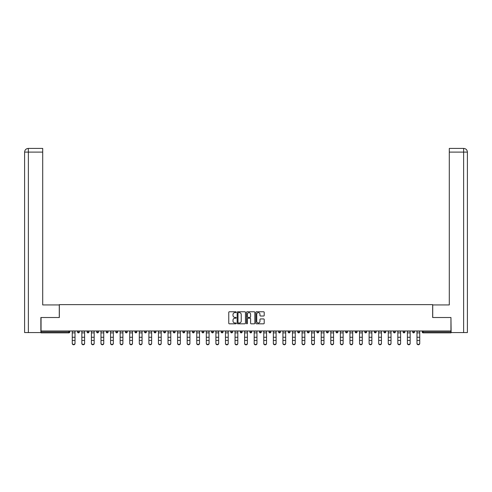 <?xml version="1.0" encoding="UTF-8"?>
<svg xmlns="http://www.w3.org/2000/svg" width="492" height="492" viewBox="0 0 492 492"><rect width="100%" height="100%" fill="white"/><g stroke="black" fill="none" stroke-linecap="round" stroke-linejoin="round"><path stroke-width="0.74" d="M236.178 312.192A0.424 0.424 0 0 0 235.76 311.774L229.358 311.774A0.603 0.603 0 0 0 228.755 312.377L228.755 323.219A0.603 0.603 0 0 0 229.358 323.822L235.76 323.822A0.424 0.424 0 0 0 236.178 323.398A0.424 0.424 0 0 0 235.76 322.98L234.93 322.98A1.925 1.925 0 0 1 232.999 321.048L232.999 320.144A1.925 1.925 0 0 1 234.93 318.219L235.76 318.219A0.424 0.424 0 0 0 236.178 317.795A0.424 0.424 0 0 0 235.76 317.377L234.93 317.377A1.925 1.925 0 0 1 232.999 315.446L232.999 314.542A1.925 1.925 0 0 1 234.93 312.617L235.76 312.617A0.424 0.424 0 0 0 236.178 312.192M263.607 316.018A0.603 0.603 0 0 0 264.21 315.415L264.21 312.377A0.603 0.603 0 0 0 263.607 311.774L256.498 311.774A0.603 0.603 0 0 0 255.895 312.377L255.895 323.219A0.603 0.603 0 0 0 256.498 323.822L263.607 323.822A0.603 0.603 0 0 0 264.21 323.219L264.21 319.542A0.603 0.603 0 0 0 263.607 318.939L260.563 318.939A0.603 0.603 0 0 0 259.96 319.542L259.96 321.368A1.611 1.611 0 0 1 258.349 322.98A1.611 1.611 0 0 1 256.738 321.368L256.738 314.228A1.611 1.611 0 0 1 258.349 312.617A1.611 1.611 0 0 1 259.96 314.228L259.96 315.415A0.603 0.603 0 0 0 260.563 316.018L263.607 316.018M28.376 332.561L24.6 332.561L24.6 152.102L28.376 152.102L28.284 148.418L42.706 148.418L42.706 152.102L28.376 152.102L28.376 332.561L40.867 332.561L40.867 317.518L59.341 317.518L59.341 304.634L432.659 304.634L432.659 317.518L450.949 317.518L450.949 330.962L41.051 330.962L41.051 331.946L68.855 331.946L68.855 330.962M41.051 317.518L41.051 330.962M245.471 312.377A0.603 0.603 0 0 0 244.868 311.774L237.759 311.774A0.603 0.603 0 0 0 237.156 312.377L237.156 323.219A0.603 0.603 0 0 0 237.759 323.822L244.868 323.822A0.603 0.603 0 0 0 245.471 323.219L245.471 312.377M247.132 311.774L254.241 311.774A0.603 0.603 0 0 1 254.844 312.377L254.844 323.219A0.603 0.603 0 0 1 254.241 323.822L251.197 323.822A0.603 0.603 0 0 1 250.594 323.219L250.594 318.822A0.603 0.603 0 0 0 249.991 318.219L247.974 318.219A0.603 0.603 0 0 0 247.371 318.822L247.371 323.398A0.424 0.424 0 0 1 246.947 323.822A0.424 0.424 0 0 1 246.529 323.398L246.529 312.377A0.603 0.603 0 0 1 247.132 311.774M69.778 330.962L69.778 331.946A0.922 0.922 0 0 1 68.855 332.869L41.051 332.869L41.051 331.946M450.949 330.962L450.949 332.869L423.145 332.869A0.922 0.922 0 0 1 422.222 331.946L422.222 330.962M77.508 331.946A0.922 0.922 0 0 0 78.431 332.869A0.922 0.922 0 0 0 79.353 331.946L79.353 330.962L79.353 331.946L77.508 331.946A0.922 0.922 0 0 0 78.431 332.869A0.922 0.922 0 0 1 77.508 331.946L77.508 330.962M68.855 332.869A0.922 0.922 0 0 0 69.778 331.946A0.922 0.922 0 0 1 68.855 332.869L68.855 331.946L69.778 331.946M87.084 330.962L87.084 331.946L87.084 330.962M88.929 330.962L88.929 331.946L88.929 330.962M96.66 331.946A0.922 0.922 0 0 0 97.582 332.869A0.922 0.922 0 0 0 98.505 331.946A0.922 0.922 0 0 1 97.582 332.869A0.922 0.922 0 0 0 98.505 331.946L98.505 330.962L98.505 331.946L96.66 331.946A0.922 0.922 0 0 0 97.582 332.869A0.922 0.922 0 0 1 96.66 331.946L96.66 330.962M106.235 330.962L106.235 331.946L106.235 330.962M108.08 330.962L108.08 331.946A0.922 0.922 0 0 1 107.158 332.869A0.922 0.922 0 0 1 106.235 331.946A0.922 0.922 0 0 0 107.158 332.869A0.922 0.922 0 0 0 108.08 331.946A0.922 0.922 0 0 1 107.158 332.869A0.922 0.922 0 0 1 106.235 331.946L108.08 331.946M115.811 331.946A0.922 0.922 0 0 0 116.733 332.869A0.922 0.922 0 0 0 117.656 331.946A0.922 0.922 0 0 1 116.733 332.869A0.922 0.922 0 0 0 117.656 331.946L117.656 330.962L117.656 331.946L115.811 331.946A0.922 0.922 0 0 0 116.733 332.869A0.922 0.922 0 0 1 115.811 331.946L115.811 330.962M127.231 330.962L127.231 331.946A0.922 0.922 0 0 1 126.309 332.869A0.922 0.922 0 0 1 125.386 331.946L125.386 330.962M135.884 332.869A0.922 0.922 0 0 0 136.807 331.946L136.807 330.962L136.807 331.946A0.922 0.922 0 0 1 135.884 332.869A0.922 0.922 0 0 1 134.962 331.946L134.962 330.962M146.376 330.962L146.376 331.946A0.922 0.922 0 0 1 145.46 332.869A0.922 0.922 0 0 1 144.537 331.946L144.537 330.962M155.952 330.962L155.952 331.946A0.922 0.922 0 0 1 155.035 332.869A0.922 0.922 0 0 1 154.113 331.946L154.113 330.962M163.688 330.962L163.688 331.946L163.688 330.962M165.527 330.962L165.527 331.946L165.527 330.962M175.103 330.962L175.103 331.946A0.922 0.922 0 0 1 174.186 332.869A0.922 0.922 0 0 1 173.264 331.946L173.264 330.962M182.84 330.962L182.84 331.946L182.84 330.962M184.678 330.962L184.678 331.946A0.922 0.922 0 0 1 183.762 332.869A0.922 0.922 0 0 1 182.84 331.946L184.678 331.946A0.922 0.922 0 0 1 183.762 332.869M194.254 330.962L194.254 331.946L192.415 331.946A0.922 0.922 0 0 0 193.338 332.869A0.922 0.922 0 0 1 192.415 331.946L192.415 330.962M203.829 330.962L203.829 331.946A0.922 0.922 0 0 1 202.913 332.869A0.922 0.922 0 0 1 201.991 331.946L201.991 330.962M213.405 330.962L213.405 331.946A0.922 0.922 0 0 1 212.489 332.869A0.922 0.922 0 0 1 211.566 331.946L211.566 330.962M221.142 330.962L221.142 331.946L221.142 330.962M222.981 330.962L222.981 331.946A0.922 0.922 0 0 1 222.064 332.869A0.922 0.922 0 0 1 221.142 331.946L222.981 331.946A0.922 0.922 0 0 1 222.064 332.869M231.64 332.869A0.922 0.922 0 0 0 232.556 331.946L232.556 330.962L232.556 331.946A0.922 0.922 0 0 1 231.64 332.869A0.922 0.922 0 0 1 230.717 331.946L230.717 330.962M242.132 330.962L242.132 331.946A0.922 0.922 0 0 1 241.215 332.869A0.922 0.922 0 0 1 240.293 331.946L240.293 330.962M251.707 330.962L251.707 331.946A0.922 0.922 0 0 1 250.785 332.869A0.922 0.922 0 0 1 249.868 331.946L249.868 330.962M259.444 330.962L259.444 331.946L259.444 330.962M261.283 330.962L261.283 331.946A0.922 0.922 0 0 1 260.36 332.869A0.922 0.922 0 0 1 259.444 331.946L261.283 331.946A0.922 0.922 0 0 1 260.36 332.869M269.019 330.962L269.019 331.946L269.019 330.962M270.858 330.962L270.858 331.946A0.922 0.922 0 0 1 269.936 332.869A0.922 0.922 0 0 1 269.019 331.946L270.858 331.946A0.922 0.922 0 0 1 269.936 332.869M278.595 330.962L278.595 331.946L278.595 330.962M280.434 330.962L280.434 331.946L280.434 330.962M288.171 330.962L288.171 331.946L288.171 330.962M290.009 330.962L290.009 331.946L290.009 330.962M299.585 330.962L299.585 331.946A0.922 0.922 0 0 1 298.662 332.869A0.922 0.922 0 0 1 297.746 331.946L297.746 330.962M309.161 330.962L309.161 331.946L307.322 331.946A0.922 0.922 0 0 0 308.238 332.869A0.922 0.922 0 0 1 307.322 331.946L307.322 330.962M318.736 330.962L318.736 331.946A0.922 0.922 0 0 1 317.814 332.869A0.922 0.922 0 0 1 316.897 331.946L316.897 330.962M326.473 330.962L326.473 331.946L326.473 330.962M328.312 330.962L328.312 331.946L328.312 330.962M337.887 330.962L337.887 331.946A0.922 0.922 0 0 1 336.965 332.869A0.922 0.922 0 0 1 336.048 331.946L336.048 330.962M347.463 330.962L347.463 331.946L345.624 331.946A0.922 0.922 0 0 0 346.54 332.869A0.922 0.922 0 0 1 345.624 331.946L345.624 330.962M357.038 330.962L357.038 331.946A0.922 0.922 0 0 1 356.116 332.869A0.922 0.922 0 0 1 355.193 331.946L355.193 330.962M366.614 330.962L366.614 331.946L364.769 331.946A0.922 0.922 0 0 0 365.691 332.869A0.922 0.922 0 0 1 364.769 331.946L364.769 330.962M376.189 330.962L376.189 331.946A0.922 0.922 0 0 1 375.267 332.869A0.922 0.922 0 0 1 374.344 331.946L374.344 330.962M385.765 330.962L385.765 331.946L383.92 331.946A0.922 0.922 0 0 0 384.842 332.869A0.922 0.922 0 0 1 383.92 331.946L383.92 330.962M395.34 330.962L395.34 331.946A0.922 0.922 0 0 1 394.418 332.869A0.922 0.922 0 0 1 393.495 331.946L393.495 330.962M404.916 330.962L404.916 331.946L403.071 331.946A0.922 0.922 0 0 0 403.993 332.869A0.922 0.922 0 0 1 403.071 331.946L403.071 330.962M414.492 330.962L414.492 331.946L412.647 331.946A0.922 0.922 0 0 0 413.569 332.869A0.922 0.922 0 0 1 412.647 331.946L412.647 330.962M88.006 332.869A0.922 0.922 0 0 1 87.084 331.946L88.929 331.946A0.922 0.922 0 0 1 88.006 332.869A0.922 0.922 0 0 0 88.929 331.946A0.922 0.922 0 0 1 88.006 332.869M164.611 332.869A0.922 0.922 0 0 1 163.688 331.946L165.527 331.946A0.922 0.922 0 0 1 164.611 332.869A0.922 0.922 0 0 0 165.527 331.946M193.338 332.869A0.922 0.922 0 0 0 194.254 331.946A0.922 0.922 0 0 1 193.338 332.869A0.922 0.922 0 0 1 192.415 331.946M279.511 332.869A0.922 0.922 0 0 1 278.595 331.946A0.922 0.922 0 0 0 279.511 332.869A0.922 0.922 0 0 0 280.434 331.946A0.922 0.922 0 0 1 279.511 332.869A0.922 0.922 0 0 1 278.595 331.946L280.434 331.946M289.087 332.869A0.922 0.922 0 0 1 288.171 331.946A0.922 0.922 0 0 0 289.087 332.869A0.922 0.922 0 0 0 290.009 331.946A0.922 0.922 0 0 1 289.087 332.869A0.922 0.922 0 0 1 288.171 331.946L290.009 331.946A0.922 0.922 0 0 1 289.087 332.869M309.161 331.946A0.922 0.922 0 0 1 308.238 332.869A0.922 0.922 0 0 0 309.161 331.946A0.922 0.922 0 0 1 308.238 332.869A0.922 0.922 0 0 1 307.322 331.946M327.389 332.869A0.922 0.922 0 0 1 326.473 331.946A0.922 0.922 0 0 0 327.389 332.869A0.922 0.922 0 0 0 328.312 331.946A0.922 0.922 0 0 1 327.389 332.869A0.922 0.922 0 0 1 326.473 331.946L328.312 331.946M346.54 332.869A0.922 0.922 0 0 0 347.463 331.946A0.922 0.922 0 0 1 346.54 332.869A0.922 0.922 0 0 1 345.624 331.946M366.614 331.946A0.922 0.922 0 0 1 365.691 332.869A0.922 0.922 0 0 0 366.614 331.946A0.922 0.922 0 0 1 365.691 332.869A0.922 0.922 0 0 1 364.769 331.946M384.842 332.869A0.922 0.922 0 0 0 385.765 331.946A0.922 0.922 0 0 1 384.842 332.869A0.922 0.922 0 0 1 383.92 331.946M394.418 332.869A0.922 0.922 0 0 0 395.34 331.946A0.922 0.922 0 0 1 394.418 332.869M403.993 332.869A0.922 0.922 0 0 0 404.916 331.946A0.922 0.922 0 0 1 403.993 332.869A0.922 0.922 0 0 1 403.071 331.946M413.569 332.869A0.922 0.922 0 0 0 414.492 331.946A0.922 0.922 0 0 1 413.569 332.869A0.922 0.922 0 0 1 412.647 331.946M423.145 330.962L423.145 332.869A0.922 0.922 0 0 1 422.222 331.946L450.949 331.946M238.423 312.617A0.424 0.424 0 0 0 237.999 313.035L237.999 322.555A0.424 0.424 0 0 0 238.423 322.98L239.297 322.98A1.925 1.925 0 0 0 241.228 321.048L241.228 314.542A1.925 1.925 0 0 0 239.297 312.617L238.423 312.617M250.594 314.259A1.611 1.611 0 0 0 248.983 312.648A1.611 1.611 0 0 0 247.371 314.259L247.371 316.774A0.603 0.603 0 0 0 247.974 317.377L249.991 317.377A0.603 0.603 0 0 0 250.594 316.774L250.594 314.259M72.263 340.765L72.263 343.244A1.384 1.255 0 0 0 75.024 343.244L75.024 343.582A1.384 1.255 180 0 1 72.263 343.582M75.024 340.765L75.024 343.582M75.024 343.244L75.024 330.962M72.263 343.244L72.263 330.962M59.28 317.518L59.28 304.935L42.706 304.935L42.706 152.102M24.6 152.102L24.6 295.729L24.6 152.102C24.821 149.863 26.045 148.633 28.278 148.418C26.045 148.639 24.815 149.863 24.6 152.102L24.6 295.729M432.72 317.518L432.72 304.935L449.294 304.935L449.294 148.418L463.71 148.418L449.294 148.418M467.4 332.561L467.4 295.729L467.4 332.561L451.133 332.561L450.949 317.518M463.624 148.418L462.794 148.418L463.624 148.418L463.624 152.102L449.294 152.102M463.624 332.561L463.624 152.102L467.4 152.102L467.4 295.729L467.4 152.102C467.179 149.863 465.955 148.633 463.722 148.418M81.838 340.765L81.838 343.244A1.384 1.255 0 0 0 84.599 343.244L84.599 343.582A1.384 1.255 180 0 1 81.838 343.582M84.599 340.765L84.599 343.582M91.414 340.765L91.414 343.244A1.384 1.255 0 0 0 94.175 343.244L94.175 343.582A1.384 1.255 180 0 1 91.414 343.582M94.175 340.765L94.175 343.582M100.989 340.765L100.989 343.244A1.384 1.255 0 0 0 103.75 343.244L103.75 343.582A1.384 1.255 180 0 1 100.989 343.582M103.75 340.765L103.75 343.582M110.565 340.765L110.565 343.244A1.384 1.255 0 0 0 113.326 343.244L113.326 343.582A1.384 1.255 180 0 1 110.565 343.582M113.326 340.765L113.326 343.582M120.14 340.765L120.14 343.244A1.384 1.255 0 0 0 122.902 343.244L122.902 343.582A1.384 1.255 180 0 1 120.14 343.582M122.902 340.765L122.902 343.582M84.599 343.244L84.599 330.962M81.838 343.244L81.838 330.962M94.175 343.244L94.175 330.962M91.414 343.244L91.414 330.962M103.75 343.244L103.75 330.962M100.989 343.244L100.989 330.962M113.326 343.244L113.326 330.962M110.565 343.244L110.565 330.962M122.902 343.244L122.902 330.962M120.14 343.244L120.14 330.962M129.716 340.765L129.716 343.244A1.384 1.255 0 0 0 132.477 343.244L132.477 343.582A1.384 1.255 180 0 1 129.716 343.582M132.477 340.765L132.477 343.582M132.477 343.244L132.477 330.962M129.716 343.244L129.716 330.962M139.291 340.765L139.291 343.244A1.384 1.255 0 0 0 142.053 343.244L142.053 343.582A1.384 1.255 180 0 1 139.291 343.582M142.053 340.765L142.053 343.582M142.053 343.244L142.053 330.962M139.291 343.244L139.291 330.962M148.867 340.765L148.867 343.244A1.384 1.255 0 0 0 151.628 343.244L151.628 343.582A1.384 1.255 180 0 1 148.867 343.582M151.628 340.765L151.628 343.582M151.628 343.244L151.628 330.962M148.867 343.244L148.867 330.962M158.442 340.765L158.442 343.244A1.384 1.255 0 0 0 161.204 343.244L161.204 343.582A1.384 1.255 180 0 1 158.442 343.582M161.204 340.765L161.204 343.582M161.204 343.244L161.204 330.962M158.442 343.244L158.442 330.962M168.018 340.765L168.018 343.244A1.384 1.255 0 0 0 170.779 343.244L170.779 343.582A1.384 1.255 180 0 1 168.018 343.582M170.779 340.765L170.779 343.582M170.779 343.244L170.779 330.962M168.018 343.244L168.018 330.962M177.594 340.765L177.594 343.244A1.384 1.255 0 0 0 180.355 343.244L180.355 343.582A1.384 1.255 180 0 1 177.594 343.582M180.355 340.765L180.355 343.582M180.355 343.244L180.355 330.962M177.594 343.244L177.594 330.962M187.169 340.765L187.169 343.244A1.384 1.255 0 0 0 189.93 343.244L189.93 343.582A1.384 1.255 180 0 1 187.169 343.582M189.93 340.765L189.93 343.582M189.93 343.244L189.93 330.962M187.169 343.244L187.169 330.962M196.745 340.765L196.745 343.244A1.384 1.255 0 0 0 199.506 343.244L199.506 343.582A1.384 1.255 180 0 1 196.745 343.582M199.506 340.765L199.506 343.582M199.506 343.244L199.506 330.962M196.745 343.244L196.745 330.962M206.32 340.765L206.32 343.244A1.384 1.255 0 0 0 209.082 343.244L209.082 343.582A1.384 1.255 180 0 1 206.32 343.582M209.082 340.765L209.082 343.582M209.082 343.244L209.082 330.962M206.32 343.244L206.32 330.962M215.896 340.765L215.896 343.244A1.384 1.255 0 0 0 218.657 343.244L218.657 343.582A1.384 1.255 180 0 1 215.896 343.582M218.657 340.765L218.657 343.582M218.657 343.244L218.657 330.962M215.896 343.244L215.896 330.962M225.465 340.765L225.465 343.244A1.384 1.255 0 0 0 228.233 343.244L228.233 343.582A1.384 1.255 180 0 1 225.465 343.582M228.233 340.765L228.233 343.582M228.233 343.244L228.233 330.962M225.465 343.244L225.465 330.962M235.041 340.765L235.041 343.244A1.384 1.255 0 0 0 237.808 343.244L237.808 343.582A1.384 1.255 180 0 1 235.041 343.582M237.808 340.765L237.808 343.582M237.808 343.244L237.808 330.962M235.041 343.244L235.041 330.962M244.616 340.765L244.616 343.244A1.384 1.255 0 0 0 247.384 343.244L247.384 343.582A1.384 1.255 180 0 1 244.616 343.582M247.384 340.765L247.384 343.582M247.384 343.244L247.384 330.962M244.616 343.244L244.616 330.962M254.192 340.765L254.192 343.244A1.384 1.255 0 0 0 256.959 343.244L256.959 343.582A1.384 1.255 180 0 1 254.192 343.582M256.959 340.765L256.959 343.582M256.959 343.244L256.959 330.962M254.192 343.244L254.192 330.962M263.767 340.765L263.767 343.244A1.384 1.255 0 0 0 266.535 343.244L266.535 343.582A1.384 1.255 180 0 1 263.767 343.582M266.535 340.765L266.535 343.582M266.535 343.244L266.535 330.962M263.767 343.244L263.767 330.962M273.343 340.765L273.343 343.244A1.384 1.255 0 0 0 276.104 343.244L276.104 343.582A1.384 1.255 180 0 1 273.343 343.582M276.104 340.765L276.104 343.582M276.104 343.244L276.104 330.962M273.343 343.244L273.343 330.962M282.918 340.765L282.918 343.244A1.384 1.255 0 0 0 285.68 343.244L285.68 343.582A1.384 1.255 180 0 1 282.918 343.582M285.68 340.765L285.68 343.582M285.68 343.244L285.68 330.962M282.918 343.244L282.918 330.962M292.494 340.765L292.494 343.244A1.384 1.255 0 0 0 295.255 343.244L295.255 343.582A1.384 1.255 180 0 1 292.494 343.582M295.255 340.765L295.255 343.582M295.255 343.244L295.255 330.962M292.494 343.244L292.494 330.962M302.07 340.765L302.07 343.244A1.384 1.255 0 0 0 304.831 343.244L304.831 343.582A1.384 1.255 180 0 1 302.07 343.582M304.831 340.765L304.831 343.582M304.831 343.244L304.831 330.962M302.07 343.244L302.07 330.962M311.645 340.765L311.645 343.244A1.384 1.255 0 0 0 314.406 343.244L314.406 343.582A1.384 1.255 180 0 1 311.645 343.582M314.406 340.765L314.406 343.582M314.406 343.244L314.406 330.962M311.645 343.244L311.645 330.962M321.221 340.765L321.221 343.244A1.384 1.255 0 0 0 323.982 343.244L323.982 343.582A1.384 1.255 180 0 1 321.221 343.582M323.982 340.765L323.982 343.582M323.982 343.244L323.982 330.962M321.221 343.244L321.221 330.962M330.796 340.765L330.796 343.244A1.384 1.255 0 0 0 333.558 343.244L333.558 343.582A1.384 1.255 180 0 1 330.796 343.582M333.558 340.765L333.558 343.582M333.558 343.244L333.558 330.962M330.796 343.244L330.796 330.962M340.372 340.765L340.372 343.244A1.384 1.255 0 0 0 343.133 343.244L343.133 343.582A1.384 1.255 180 0 1 340.372 343.582M343.133 340.765L343.133 343.582M343.133 343.244L343.133 330.962M340.372 343.244L340.372 330.962M349.947 340.765L349.947 343.244A1.384 1.255 0 0 0 352.709 343.244L352.709 343.582A1.384 1.255 180 0 1 349.947 343.582M352.709 340.765L352.709 343.582M352.709 343.244L352.709 330.962M349.947 343.244L349.947 330.962M359.523 340.765L359.523 343.244A1.384 1.255 0 0 0 362.284 343.244L362.284 343.582A1.384 1.255 180 0 1 359.523 343.582M362.284 340.765L362.284 343.582M362.284 343.244L362.284 330.962M359.523 343.244L359.523 330.962M369.098 340.765L369.098 343.244A1.384 1.255 0 0 0 371.86 343.244L371.86 343.582A1.384 1.255 180 0 1 369.098 343.582M371.86 340.765L371.86 343.582M371.86 343.244L371.86 330.962M369.098 343.244L369.098 330.962M378.674 340.765L378.674 343.244A1.384 1.255 0 0 0 381.435 343.244L381.435 343.582A1.384 1.255 180 0 1 378.674 343.582M381.435 340.765L381.435 343.582M381.435 343.244L381.435 330.962M378.674 343.244L378.674 330.962M388.249 340.765L388.249 343.244A1.384 1.255 0 0 0 391.011 343.244L391.011 343.582A1.384 1.255 180 0 1 388.249 343.582M391.011 340.765L391.011 343.582M391.011 343.244L391.011 330.962M388.249 343.244L388.249 330.962M397.825 340.765L397.825 343.244A1.384 1.255 0 0 0 400.586 343.244L400.586 343.582A1.384 1.255 180 0 1 397.825 343.582M400.586 340.765L400.586 343.582M400.586 343.244L400.586 330.962M397.825 343.244L397.825 330.962M407.401 340.765L407.401 343.244A1.384 1.255 0 0 0 410.162 343.244L410.162 343.582A1.384 1.255 180 0 1 407.401 343.582M410.162 340.765L410.162 343.582M410.162 343.244L410.162 330.962M407.401 343.244L407.401 330.962M416.976 340.765L416.976 343.244A1.384 1.255 0 0 0 419.738 343.244L419.738 343.582A1.384 1.255 180 0 1 416.976 343.582M419.738 340.765L419.738 343.582M419.738 343.244L419.738 330.962M416.976 343.244L416.976 330.962M78.431 332.869A0.922 0.922 0 0 0 79.353 331.946M126.309 332.869A0.922 0.922 0 0 0 127.231 331.946L125.386 331.946M136.807 331.946L134.962 331.946M145.46 332.869A0.922 0.922 0 0 0 146.376 331.946L144.537 331.946M155.035 332.869A0.922 0.922 0 0 0 155.952 331.946L154.113 331.946M174.186 332.869A0.922 0.922 0 0 0 175.103 331.946L173.264 331.946M202.913 332.869A0.922 0.922 0 0 0 203.829 331.946L201.991 331.946M212.489 332.869A0.922 0.922 0 0 0 213.405 331.946L211.566 331.946M232.556 331.946L230.717 331.946M241.215 332.869A0.922 0.922 0 0 0 242.132 331.946L240.293 331.946M250.785 332.869A0.922 0.922 0 0 0 251.707 331.946L249.868 331.946M298.662 332.869A0.922 0.922 0 0 0 299.585 331.946L297.746 331.946M317.814 332.869A0.922 0.922 0 0 0 318.736 331.946L316.897 331.946M336.965 332.869A0.922 0.922 0 0 0 337.887 331.946L336.048 331.946M356.116 332.869A0.922 0.922 0 0 0 357.038 331.946L355.193 331.946M375.267 332.869A0.922 0.922 0 0 0 376.189 331.946L374.344 331.946M395.34 331.946L393.495 331.946M423.145 332.869A0.922 0.922 0 0 1 422.222 331.946M72.263 337.26L75.024 337.26M72.263 340.427L75.024 340.427M72.263 332.869L75.024 332.869M72.263 331.147L75.024 331.147M81.838 337.26L84.599 337.26M81.838 340.427L84.599 340.427M81.838 332.869L84.599 332.869M81.838 331.147L84.599 331.147M91.414 337.26L94.175 337.26M91.414 340.427L94.175 340.427M91.414 332.869L94.175 332.869M91.414 331.147L94.175 331.147M100.989 337.26L103.75 337.26M100.989 340.427L103.75 340.427M100.989 332.869L103.75 332.869M100.989 331.147L103.75 331.147M110.565 337.26L113.326 337.26M110.565 340.427L113.326 340.427M110.565 332.869L113.326 332.869M110.565 331.147L113.326 331.147M120.14 337.26L122.902 337.26M120.14 340.427L122.902 340.427M120.14 332.869L122.902 332.869M120.14 331.147L122.902 331.147M129.716 337.26L132.477 337.26M129.716 340.427L132.477 340.427M129.716 332.869L132.477 332.869M129.716 331.147L132.477 331.147M139.291 337.26L142.053 337.26M139.291 340.427L142.053 340.427M139.291 332.869L142.053 332.869M139.291 331.147L142.053 331.147M148.867 337.26L151.628 337.26M148.867 340.427L151.628 340.427M148.867 332.869L151.628 332.869M148.867 331.147L151.628 331.147M158.442 337.26L161.204 337.26M158.442 340.427L161.204 340.427M158.442 332.869L161.204 332.869M158.442 331.147L161.204 331.147M168.018 337.26L170.779 337.26M168.018 340.427L170.779 340.427M168.018 332.869L170.779 332.869M168.018 331.147L170.779 331.147M177.594 337.26L180.355 337.26M177.594 340.427L180.355 340.427M177.594 332.869L180.355 332.869M177.594 331.147L180.355 331.147M187.169 337.26L189.93 337.26M187.169 340.427L189.93 340.427M187.169 332.869L189.93 332.869M187.169 331.147L189.93 331.147M196.745 337.26L199.506 337.26M196.745 340.427L199.506 340.427M196.745 332.869L199.506 332.869M196.745 331.147L199.506 331.147M206.32 337.26L209.082 337.26M206.32 340.427L209.082 340.427M206.32 332.869L209.082 332.869M206.32 331.147L209.082 331.147M215.896 337.26L218.657 337.26M215.896 340.427L218.657 340.427M215.896 332.869L218.657 332.869M215.896 331.147L218.657 331.147M225.465 337.26L228.233 337.26M225.465 340.427L228.233 340.427M225.465 332.869L228.233 332.869M225.465 331.147L228.233 331.147M235.041 337.26L237.808 337.26M235.041 340.427L237.808 340.427M235.041 332.869L237.808 332.869M235.041 331.147L237.808 331.147M244.616 337.26L247.384 337.26M244.616 340.427L247.384 340.427M244.616 332.869L247.384 332.869M244.616 331.147L247.384 331.147M254.192 337.26L256.959 337.26M254.192 340.427L256.959 340.427M254.192 332.869L256.959 332.869M254.192 331.147L256.959 331.147M263.767 337.26L266.535 337.26M263.767 340.427L266.535 340.427M263.767 332.869L266.535 332.869M263.767 331.147L266.535 331.147M273.343 337.26L276.104 337.26M273.343 340.427L276.104 340.427M273.343 332.869L276.104 332.869M273.343 331.147L276.104 331.147M282.918 337.26L285.68 337.26M282.918 340.427L285.68 340.427M282.918 332.869L285.68 332.869M282.918 331.147L285.68 331.147M292.494 337.26L295.255 337.26M292.494 340.427L295.255 340.427M292.494 332.869L295.255 332.869M292.494 331.147L295.255 331.147M302.07 337.26L304.831 337.26M302.07 340.427L304.831 340.427M302.07 332.869L304.831 332.869M302.07 331.147L304.831 331.147M311.645 337.26L314.406 337.26M311.645 340.427L314.406 340.427M311.645 332.869L314.406 332.869M311.645 331.147L314.406 331.147M321.221 337.26L323.982 337.26M321.221 340.427L323.982 340.427M321.221 332.869L323.982 332.869M321.221 331.147L323.982 331.147M330.796 337.26L333.558 337.26M330.796 340.427L333.558 340.427M330.796 332.869L333.558 332.869M330.796 331.147L333.558 331.147M340.372 337.26L343.133 337.26M340.372 340.427L343.133 340.427M340.372 332.869L343.133 332.869M340.372 331.147L343.133 331.147M349.947 337.26L352.709 337.26M349.947 340.427L352.709 340.427M349.947 332.869L352.709 332.869M349.947 331.147L352.709 331.147M359.523 337.26L362.284 337.26M359.523 340.427L362.284 340.427M359.523 332.869L362.284 332.869M359.523 331.147L362.284 331.147M369.098 337.26L371.86 337.26M369.098 340.427L371.86 340.427M369.098 332.869L371.86 332.869M369.098 331.147L371.86 331.147M378.674 337.26L381.435 337.26M378.674 340.427L381.435 340.427M378.674 332.869L381.435 332.869M378.674 331.147L381.435 331.147M388.249 337.26L391.011 337.26M388.249 340.427L391.011 340.427M388.249 332.869L391.011 332.869M388.249 331.147L391.011 331.147M397.825 337.26L400.586 337.26M397.825 340.427L400.586 340.427M397.825 332.869L400.586 332.869M397.825 331.147L400.586 331.147M407.401 337.26L410.162 337.26M407.401 340.427L410.162 340.427M407.401 332.869L410.162 332.869M407.401 331.147L410.162 331.147M416.976 337.26L419.738 337.26M416.976 340.427L419.738 340.427M416.976 332.869L419.738 332.869M416.976 331.147L419.738 331.147"/></g></svg>
